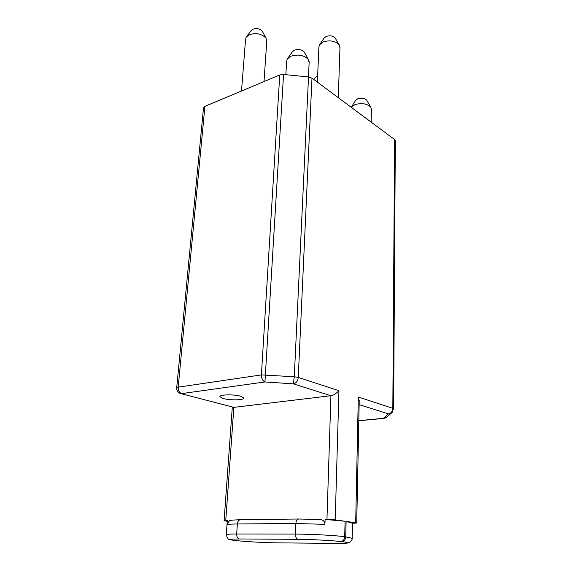 <?xml version="1.0" encoding="UTF-8"?>
<svg xmlns="http://www.w3.org/2000/svg" width="572" height="572" viewBox="0 0 572 572"><rect width="100%" height="100%" fill="white"/><g stroke="black" fill="none" stroke-linecap="round" stroke-linejoin="round"><path stroke-width="0.86" d="M227.256 521.299L224.081 520.792L227.306 520.577L227.02 524.61M393.643 408.951L392.821 408.308L394.594 139.532L395.323 140.898M394.594 139.532L311.983 78.135L298.262 377.427L294.28 376.755L293.4 383.869C296.196 383.14 297.819 380.995 298.262 377.427L338.939 390.712C335.95 393.815 333.283 395.481 330.923 395.724L293.4 383.869L264.95 381.946L283.555 74.467L308.522 76.941L311.983 78.135M176.698 387.737L203.489 108.008L204.926 106.342L279.751 74.946L283.555 74.467M316.387 81.41L317.41 81.296M313.62 79.358L316.237 76.82L317.617 76.419M319.87 44.244L324.109 38.095L326.14 36.458C329.88 35.271 332.883 35.786 335.156 38.002L335.478 38.546M246.639 36.551L251.179 30.566L252.781 29.272C256.671 28.021 259.831 28.657 262.276 31.181L262.577 31.746M317.374 82.139L318.883 47.126L319.441 44.866L323.03 41.985C329.701 39.897 335.056 40.805 339.089 44.709L339.961 47.805M241.506 90.998L245.567 39.346L246.246 37.066L249.085 34.778C256.02 32.583 261.654 33.705 265.994 38.152L266.759 41.313M371.407 109.452L370.727 107.078C367.031 103.632 361.811 102.796 355.076 104.569L351.222 107.3M366.924 100.565L366.666 100.121C364.586 98.162 361.654 97.683 357.879 98.699L355.612 100.407L351.437 106.978M304.526 52.624L304.19 52.016C301.709 49.564 298.42 48.963 294.337 50.214L292.335 51.823L287.666 58.416M309.137 62.605L308.301 59.416C303.889 55.098 298.041 54.04 290.755 56.242L287.208 59.066L286.629 61.318L285.85 74.696M387.351 416.652L384.034 418.368L358.808 420.777M240.676 396.246C233.791 394.165 218.876 394.551 219.927 396.761L223.216 398.512C230.18 400.536 244.773 400.157 243.801 397.94L240.676 396.246M308.522 76.941L294.28 376.755L261.404 374.903L178.192 387.144L176.684 387.873C176.648 390.719 177.956 392.606 180.623 393.543L233.862 407.364L330.923 395.724L326.955 519.419L325.082 519.44L345.088 521.264L335.213 519.862L326.955 519.419M279.751 74.946L261.404 374.903C261.425 378.521 262.605 380.866 264.95 381.946L181.667 393.607C179.286 392.649 178.128 390.49 178.192 387.144L204.926 106.342M225.747 520.599L233.862 407.364L180.623 393.543M319.912 519.498L320.248 519.505C323.509 520.155 325.068 521.764 324.925 524.345L325.082 519.44M341.827 541.655L340.79 541.534C331.51 540.461 310.603 539.375 298.134 539.324L239.396 538.974C227.913 539.031 227.37 539.618 237.752 540.747L238.831 540.855C248.62 541.834 266.688 542.764 277.706 542.849L335.521 543.386C348.834 543.421 350.936 542.842 341.827 541.655C344.122 541.377 345.424 539.753 345.731 536.786L346.11 521.407L355.684 522.765L358.301 397.032L359.202 401.201M358.301 397.032L392.821 408.308C392.535 411.454 391.069 413.313 388.431 413.885L391.334 413.156L392.585 411.99M346.11 521.407L352.495 523.273L356.721 523.015L355.684 522.765M359.137 404.633L388.431 413.885L383.462 418.296L358.808 420.656M338.939 390.712L335.213 519.862M352.166 538.295L344.702 536.665C334.048 535.342 309.781 534.069 295.395 534.084L236.686 534.012C229.365 534.019 225.897 534.291 226.283 534.82C228.221 541.219 229.672 538.981 231.753 540.025L237.351 540.704M345.088 521.264L344.702 536.665C344.394 539.632 343.093 541.255 340.79 541.534M238.831 540.855L238.438 540.812M239.396 538.974C237.587 538.509 236.679 536.851 236.686 534.012L237.359 523.973L295.86 523.487L324.925 524.345M237.752 540.747L238.667 540.847C248.598 541.841 266.688 542.764 277.813 542.857L335.821 543.393M226.297 534.627L226.977 525.053C226.598 524.417 230.058 524.052 237.359 523.973C237.687 521.349 238.717 519.934 240.447 519.726L298.798 519.004C297.118 519.219 296.139 520.713 295.86 523.487L295.395 534.084C295.445 537.087 296.36 538.831 298.134 539.324M240.662 519.741L240.447 519.726C233.662 519.948 230.337 520.234 230.48 520.584C229.937 519.927 228.779 521.335 226.991 524.817M299.006 519.019L320.248 519.505M335.521 543.386L335.628 543.393C351.029 543.3 347.004 542.964 349.392 542.471C351.616 540.69 352.538 539.21 352.173 538.038L352.502 522.937M335.156 38.002L339.089 44.709M338.309 97.698L339.99 46.961M262.276 31.181L265.994 38.152M264.007 81.553L266.817 40.519M371.185 122.129L371.414 108.737M366.666 100.121L370.727 107.078M308.458 76.934L309.18 61.704M304.19 52.016L308.301 59.416M224.088 520.749L232.296 407.142M384.034 418.368L386.286 417.589L391.334 413.156L393.643 408.808L395.323 140.598M356.721 523.015L359.223 400.429"/></g></svg>
